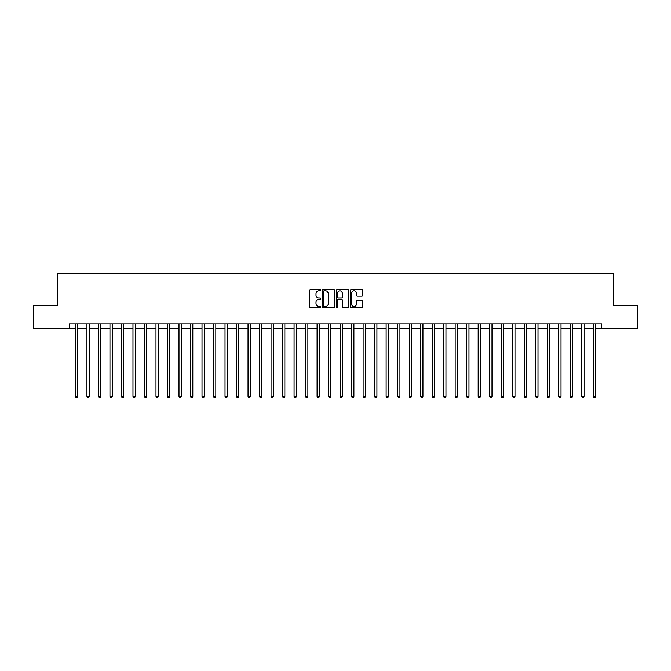 <?xml version="1.0" encoding="UTF-8"?>
<svg xmlns="http://www.w3.org/2000/svg" width="671" height="671" viewBox="0 0 671 671"><rect width="100%" height="100%" fill="white"/><g stroke="black" fill="none" stroke-linecap="round" stroke-linejoin="round"><path stroke-width="1.01" d="M320.772 290.275A0.629 0.629 0 0 0 320.142 289.637L310.539 289.637A0.906 0.906 0 0 0 309.633 290.543L309.633 306.806A0.906 0.906 0 0 0 310.539 307.712L320.142 307.712A0.629 0.629 0 0 0 320.772 307.083A0.629 0.629 0 0 0 320.142 306.446L318.893 306.446A2.894 2.894 0 0 1 316.007 303.56L316.007 302.202A2.894 2.894 0 0 1 318.893 299.308L320.142 299.308A0.629 0.629 0 0 0 320.772 298.679A0.629 0.629 0 0 0 320.142 298.041L318.893 298.041A2.894 2.894 0 0 1 316.007 295.156L316.007 293.797A2.894 2.894 0 0 1 318.893 290.904L320.142 290.904A0.629 0.629 0 0 0 320.772 290.275M361.904 296.012A0.906 0.906 0 0 0 362.81 295.106L362.81 290.543A0.906 0.906 0 0 0 361.904 289.637L351.243 289.637A0.906 0.906 0 0 0 350.346 290.543L350.346 306.806A0.906 0.906 0 0 0 351.243 307.712L361.904 307.712A0.906 0.906 0 0 0 362.81 306.806L362.81 301.296A0.906 0.906 0 0 0 361.904 300.39L357.341 300.39A0.906 0.906 0 0 0 356.444 301.296L356.444 304.03A2.416 2.416 0 0 1 354.028 306.446A2.416 2.416 0 0 1 351.604 304.03L351.604 293.319A2.416 2.416 0 0 1 354.028 290.904A2.416 2.416 0 0 1 356.444 293.319L356.444 295.106A0.906 0.906 0 0 0 357.341 296.012L361.904 296.012M69.222 328.597L33.55 328.597L33.55 305.582L57.714 305.582L57.714 273.357L613.286 273.357L613.286 305.582L637.45 305.582L637.45 328.597L601.778 328.597L601.778 323.992L69.222 323.992L69.222 328.597L75.437 328.597M334.712 290.543A0.906 0.906 0 0 0 333.806 289.637L323.145 289.637A0.906 0.906 0 0 0 322.239 290.543L322.239 306.806A0.906 0.906 0 0 0 323.145 307.712L333.806 307.712A0.906 0.906 0 0 0 334.712 306.806L334.712 290.543M337.194 289.637L347.855 289.637A0.906 0.906 0 0 1 348.761 290.543L348.761 306.806A0.906 0.906 0 0 1 347.855 307.712L343.292 307.712A0.906 0.906 0 0 1 342.386 306.806L342.386 300.214A0.906 0.906 0 0 0 341.489 299.308L338.461 299.308A0.906 0.906 0 0 0 337.555 300.214L337.555 307.083A0.629 0.629 0 0 1 336.926 307.712A0.629 0.629 0 0 1 336.288 307.083L336.288 290.543A0.906 0.906 0 0 1 337.194 289.637M77.735 328.597L86.945 328.597M89.243 328.597L98.452 328.597M100.751 328.597L109.96 328.597M112.258 328.597L121.468 328.597M123.766 328.597L132.975 328.597M135.274 328.597L144.483 328.597M146.781 328.597L155.991 328.597M158.289 328.597L167.498 328.597M169.797 328.597L178.998 328.597M181.304 328.597L190.505 328.597M192.812 328.597L202.013 328.597M204.32 328.597L213.521 328.597M215.827 328.597L225.028 328.597M227.335 328.597L236.536 328.597M238.842 328.597L248.044 328.597M250.35 328.597L259.551 328.597M261.858 328.597L271.059 328.597M273.357 328.597L282.566 328.597M284.865 328.597L294.074 328.597M296.372 328.597L305.582 328.597M307.88 328.597L317.089 328.597M319.388 328.597L328.597 328.597M330.895 328.597L340.105 328.597M342.403 328.597L351.612 328.597M353.911 328.597L363.12 328.597M365.418 328.597L374.628 328.597M376.926 328.597L386.135 328.597M388.434 328.597L397.643 328.597M399.941 328.597L409.142 328.597M411.449 328.597L420.65 328.597M422.956 328.597L432.158 328.597M434.464 328.597L443.665 328.597M445.972 328.597L455.173 328.597M457.479 328.597L466.68 328.597M468.987 328.597L478.188 328.597M480.495 328.597L489.696 328.597M492.002 328.597L501.203 328.597M503.502 328.597L512.711 328.597M515.009 328.597L524.219 328.597M526.517 328.597L535.726 328.597M538.025 328.597L547.234 328.597M549.532 328.597L558.742 328.597M561.04 328.597L570.249 328.597M572.548 328.597L581.757 328.597M584.055 328.597L593.265 328.597M595.563 328.597L601.778 328.597M324.135 290.904A0.629 0.629 0 0 0 323.506 291.541L323.506 305.817A0.629 0.629 0 0 0 324.135 306.446L325.443 306.446A2.894 2.894 0 0 0 328.337 303.56L328.337 293.797A2.894 2.894 0 0 0 325.443 290.904L324.135 290.904M342.386 293.37A2.416 2.416 0 0 0 339.971 290.954A2.416 2.416 0 0 0 337.555 293.37L337.555 297.144A0.906 0.906 0 0 0 338.461 298.041L341.489 298.041A0.906 0.906 0 0 0 342.386 297.144L342.386 293.37M77.853 323.992L77.802 324.11A0.923 0.923 0 0 0 77.735 324.454L77.735 396.444L75.437 396.444L75.437 324.454A0.923 0.923 0 0 0 75.37 324.11L75.32 323.992M77.735 396.444L77.048 397.643L76.125 397.643L75.437 396.444M89.36 323.992L89.31 324.11A0.923 0.923 0 0 0 89.243 324.454L89.243 396.444L86.945 396.444L86.945 324.454A0.923 0.923 0 0 0 86.878 324.11L86.827 323.992M89.243 396.444L88.555 397.643L87.633 397.643L86.945 396.444M100.868 323.992L100.818 324.11A0.923 0.923 0 0 0 100.751 324.454L100.751 396.444L98.452 396.444L98.452 324.454A0.923 0.923 0 0 0 98.385 324.11L98.335 323.992M100.751 396.444L100.063 397.643L99.14 397.643L98.452 396.444M112.376 323.992L112.325 324.11A0.923 0.923 0 0 0 112.258 324.454L112.258 396.444L109.96 396.444L109.96 324.454A0.923 0.923 0 0 0 109.893 324.11L109.843 323.992M112.258 396.444L111.571 397.643L110.648 397.643L109.96 396.444M123.883 323.992L123.833 324.11A0.923 0.923 0 0 0 123.766 324.454L123.766 396.444L121.468 396.444L121.468 324.454A0.923 0.923 0 0 0 121.401 324.11L121.35 323.992M123.766 396.444L123.078 397.643L122.156 397.643L121.468 396.444M135.391 323.992L135.341 324.11A0.923 0.923 0 0 0 135.274 324.454L135.274 396.444L132.975 396.444L132.975 324.454A0.923 0.923 0 0 0 132.908 324.11L132.858 323.992M135.274 396.444L134.586 397.643L133.663 397.643L132.975 396.444M146.899 323.992L146.848 324.11A0.923 0.923 0 0 0 146.781 324.454L146.781 396.444L144.483 396.444L144.483 324.454A0.923 0.923 0 0 0 144.416 324.11L144.366 323.992M146.781 396.444L146.093 397.643L145.171 397.643L144.483 396.444M158.398 323.992L158.356 324.11A0.923 0.923 0 0 0 158.289 324.454L158.289 396.444L155.991 396.444L155.991 324.454A0.923 0.923 0 0 0 155.924 324.11L155.873 323.992M158.289 396.444L157.601 397.643L156.679 397.643L155.991 396.444M169.906 323.992L169.864 324.11A0.923 0.923 0 0 0 169.797 324.454L169.797 396.444L167.498 396.444L167.498 324.454A0.923 0.923 0 0 0 167.431 324.11L167.381 323.992M169.797 396.444L169.109 397.643L168.186 397.643L167.498 396.444M181.413 323.992L181.371 324.11A0.923 0.923 0 0 0 181.304 324.454L181.304 396.444L178.998 396.444L178.998 324.454A0.923 0.923 0 0 0 178.939 324.11L178.889 323.992M181.304 396.444L180.616 397.643L179.694 397.643L178.998 396.444M192.921 323.992L192.879 324.11A0.923 0.923 0 0 0 192.812 324.454L192.812 396.444L190.505 396.444L190.505 324.454A0.923 0.923 0 0 0 190.438 324.11L190.396 323.992M192.812 396.444L192.116 397.643L191.201 397.643L190.505 396.444M204.429 323.992L204.387 324.11A0.923 0.923 0 0 0 204.32 324.454L204.32 396.444L202.013 396.444L202.013 324.454A0.923 0.923 0 0 0 201.946 324.11L201.904 323.992M204.32 396.444L203.623 397.643L202.709 397.643L202.013 396.444M215.936 323.992L215.894 324.11A0.923 0.923 0 0 0 215.827 324.454L215.827 396.444L213.521 396.444L213.521 324.454A0.923 0.923 0 0 0 213.453 324.11L213.412 323.992M215.827 396.444L215.131 397.643L214.217 397.643L213.521 396.444M227.444 323.992L227.402 324.11A0.923 0.923 0 0 0 227.335 324.454L227.335 396.444L225.028 396.444L225.028 324.454A0.923 0.923 0 0 0 224.961 324.11L224.919 323.992M227.335 396.444L226.639 397.643L225.724 397.643L225.028 396.444M238.951 323.992L238.91 324.11A0.923 0.923 0 0 0 238.842 324.454L238.842 396.444L236.536 396.444L236.536 324.454A0.923 0.923 0 0 0 236.469 324.11L236.427 323.992M238.842 396.444L238.146 397.643L237.232 397.643L236.536 396.444M250.459 323.992L250.409 324.11A0.923 0.923 0 0 0 250.35 324.454L250.35 396.444L248.044 396.444L248.044 324.454A0.923 0.923 0 0 0 247.976 324.11L247.935 323.992M250.35 396.444L249.654 397.643L248.731 397.643L248.044 396.444M261.967 323.992L261.916 324.11A0.923 0.923 0 0 0 261.858 324.454L261.858 396.444L259.551 396.444L259.551 324.454A0.923 0.923 0 0 0 259.484 324.11L259.442 323.992M261.858 396.444L261.162 397.643L260.239 397.643L259.551 396.444M273.474 323.992L273.424 324.11A0.923 0.923 0 0 0 273.357 324.454L273.357 396.444L271.059 396.444L271.059 324.454A0.923 0.923 0 0 0 270.992 324.11L270.95 323.992M273.357 396.444L272.669 397.643L271.747 397.643L271.059 396.444M284.982 323.992L284.932 324.11A0.923 0.923 0 0 0 284.865 324.454L284.865 396.444L282.566 396.444L282.566 324.454A0.923 0.923 0 0 0 282.499 324.11L282.449 323.992M284.865 396.444L284.177 397.643L283.254 397.643L282.566 396.444M296.49 323.992L296.439 324.11A0.923 0.923 0 0 0 296.372 324.454L296.372 396.444L294.074 396.444L294.074 324.454A0.923 0.923 0 0 0 294.007 324.11L293.957 323.992M296.372 396.444L295.685 397.643L294.762 397.643L294.074 396.444M307.997 323.992L307.947 324.11A0.923 0.923 0 0 0 307.88 324.454L307.88 396.444L305.582 396.444L305.582 324.454A0.923 0.923 0 0 0 305.515 324.11L305.464 323.992M307.88 396.444L307.192 397.643L306.27 397.643L305.582 396.444M319.505 323.992L319.455 324.11A0.923 0.923 0 0 0 319.388 324.454L319.388 396.444L317.089 396.444L317.089 324.454A0.923 0.923 0 0 0 317.022 324.11L316.972 323.992M319.388 396.444L318.7 397.643L317.777 397.643L317.089 396.444M331.013 323.992L330.962 324.11A0.923 0.923 0 0 0 330.895 324.454L330.895 396.444L328.597 396.444L328.597 324.454A0.923 0.923 0 0 0 328.53 324.11L328.48 323.992M330.895 396.444L330.207 397.643L329.285 397.643L328.597 396.444M342.52 323.992L342.47 324.11A0.923 0.923 0 0 0 342.403 324.454L342.403 396.444L340.105 396.444L340.105 324.454A0.923 0.923 0 0 0 340.038 324.11L339.987 323.992M342.403 396.444L341.715 397.643L340.793 397.643L340.105 396.444M354.028 323.992L353.978 324.11A0.923 0.923 0 0 0 353.911 324.454L353.911 396.444L351.612 396.444L351.612 324.454A0.923 0.923 0 0 0 351.545 324.11L351.495 323.992M353.911 396.444L353.223 397.643L352.3 397.643L351.612 396.444M365.536 323.992L365.485 324.11A0.923 0.923 0 0 0 365.418 324.454L365.418 396.444L363.12 396.444L363.12 324.454A0.923 0.923 0 0 0 363.053 324.11L363.003 323.992M365.418 396.444L364.73 397.643L363.808 397.643L363.12 396.444M377.043 323.992L376.993 324.11A0.923 0.923 0 0 0 376.926 324.454L376.926 396.444L374.628 396.444L374.628 324.454A0.923 0.923 0 0 0 374.561 324.11L374.51 323.992M376.926 396.444L376.238 397.643L375.315 397.643L374.628 396.444M388.551 323.992L388.501 324.11A0.923 0.923 0 0 0 388.434 324.454L388.434 396.444L386.135 396.444L386.135 324.454A0.923 0.923 0 0 0 386.068 324.11L386.018 323.992M388.434 396.444L387.746 397.643L386.823 397.643L386.135 396.444M400.05 323.992L400.008 324.11A0.923 0.923 0 0 0 399.941 324.454L399.941 396.444L397.643 396.444L397.643 324.454A0.923 0.923 0 0 0 397.576 324.11L397.526 323.992M399.941 396.444L399.253 397.643L398.331 397.643L397.643 396.444M411.558 323.992L411.516 324.11A0.923 0.923 0 0 0 411.449 324.454L411.449 396.444L409.142 396.444L409.142 324.454A0.923 0.923 0 0 0 409.084 324.11L409.033 323.992M411.449 396.444L410.761 397.643L409.838 397.643L409.142 396.444M423.065 323.992L423.024 324.11A0.923 0.923 0 0 0 422.956 324.454L422.956 396.444L420.65 396.444L420.65 324.454A0.923 0.923 0 0 0 420.591 324.11L420.541 323.992M422.956 396.444L422.269 397.643L421.346 397.643L420.65 396.444M434.573 323.992L434.531 324.11A0.923 0.923 0 0 0 434.464 324.454L434.464 396.444L432.158 396.444L432.158 324.454A0.923 0.923 0 0 0 432.09 324.11L432.049 323.992M434.464 396.444L433.768 397.643L432.854 397.643L432.158 396.444M446.081 323.992L446.039 324.11A0.923 0.923 0 0 0 445.972 324.454L445.972 396.444L443.665 396.444L443.665 324.454A0.923 0.923 0 0 0 443.598 324.11L443.556 323.992M445.972 396.444L445.276 397.643L444.361 397.643L443.665 396.444M457.588 323.992L457.547 324.11A0.923 0.923 0 0 0 457.479 324.454L457.479 396.444L455.173 396.444L455.173 324.454A0.923 0.923 0 0 0 455.106 324.11L455.064 323.992M457.479 396.444L456.783 397.643L455.869 397.643L455.173 396.444M469.096 323.992L469.054 324.11A0.923 0.923 0 0 0 468.987 324.454L468.987 396.444L466.68 396.444L466.68 324.454A0.923 0.923 0 0 0 466.613 324.11L466.571 323.992M468.987 396.444L468.291 397.643L467.377 397.643L466.68 396.444M480.604 323.992L480.562 324.11A0.923 0.923 0 0 0 480.495 324.454L480.495 396.444L478.188 396.444L478.188 324.454A0.923 0.923 0 0 0 478.121 324.11L478.079 323.992M480.495 396.444L479.799 397.643L478.884 397.643L478.188 396.444M492.111 323.992L492.061 324.11A0.923 0.923 0 0 0 492.002 324.454L492.002 396.444L489.696 396.444L489.696 324.454A0.923 0.923 0 0 0 489.629 324.11L489.587 323.992M492.002 396.444L491.306 397.643L490.384 397.643L489.696 396.444M503.619 323.992L503.569 324.11A0.923 0.923 0 0 0 503.502 324.454L503.502 396.444L501.203 396.444L501.203 324.454A0.923 0.923 0 0 0 501.136 324.11L501.094 323.992M503.502 396.444L502.814 397.643L501.891 397.643L501.203 396.444M515.127 323.992L515.076 324.11A0.923 0.923 0 0 0 515.009 324.454L515.009 396.444L512.711 396.444L512.711 324.454A0.923 0.923 0 0 0 512.644 324.11L512.602 323.992M515.009 396.444L514.322 397.643L513.399 397.643L512.711 396.444M526.634 323.992L526.584 324.11A0.923 0.923 0 0 0 526.517 324.454L526.517 396.444L524.219 396.444L524.219 324.454A0.923 0.923 0 0 0 524.152 324.11L524.101 323.992M526.517 396.444L525.829 397.643L524.907 397.643L524.219 396.444M538.142 323.992L538.092 324.11A0.923 0.923 0 0 0 538.025 324.454L538.025 396.444L535.726 396.444L535.726 324.454A0.923 0.923 0 0 0 535.659 324.11L535.609 323.992M538.025 396.444L537.337 397.643L536.414 397.643L535.726 396.444M549.65 323.992L549.599 324.11A0.923 0.923 0 0 0 549.532 324.454L549.532 396.444L547.234 396.444L547.234 324.454A0.923 0.923 0 0 0 547.167 324.11L547.117 323.992M549.532 396.444L548.844 397.643L547.922 397.643L547.234 396.444M561.157 323.992L561.107 324.11A0.923 0.923 0 0 0 561.04 324.454L561.04 396.444L558.742 396.444L558.742 324.454A0.923 0.923 0 0 0 558.675 324.11L558.624 323.992M561.04 396.444L560.352 397.643L559.429 397.643L558.742 396.444M572.665 323.992L572.615 324.11A0.923 0.923 0 0 0 572.548 324.454L572.548 396.444L570.249 396.444L570.249 324.454A0.923 0.923 0 0 0 570.182 324.11L570.132 323.992M572.548 396.444L571.86 397.643L570.937 397.643L570.249 396.444M584.173 323.992L584.122 324.11A0.923 0.923 0 0 0 584.055 324.454L584.055 396.444L581.757 396.444L581.757 324.454A0.923 0.923 0 0 0 581.69 324.11L581.64 323.992M584.055 396.444L583.367 397.643L582.445 397.643L581.757 396.444M595.68 323.992L595.63 324.11A0.923 0.923 0 0 0 595.563 324.454L595.563 396.444L593.265 396.444L593.265 324.454A0.923 0.923 0 0 0 593.198 324.11L593.147 323.992M595.563 396.444L594.875 397.643L593.952 397.643L593.265 396.444"/></g></svg>
